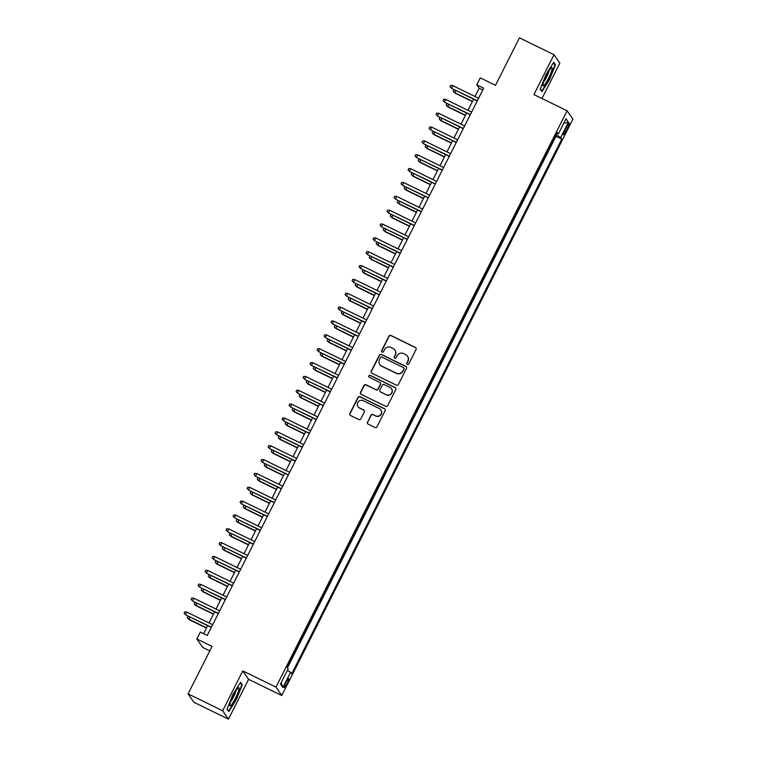 <?xml version="1.0" encoding="UTF-8"?>
<svg xmlns="http://www.w3.org/2000/svg" width="757" height="757" viewBox="0 0 757 757"><rect width="100%" height="100%" fill="white"/><g stroke="black" fill="none" stroke-linecap="round" stroke-linejoin="round"><path stroke-width="1.14" d="M407.332 364.372A1.069 1.05 -34.6 0 0 408.771 363.89L416.066 349.441A1.533 1.505 -34.6 0 0 415.394 347.416L390.962 335.483A1.533 1.505 -34.6 0 0 388.918 336.184L381.613 350.633A1.069 1.05 -34.6 0 0 382.086 352.043A1.069 1.05 -34.6 0 0 383.515 351.56L384.461 349.687A4.892 4.816 -34.6 0 1 391 347.454L393.044 348.447A4.892 4.816 -34.6 0 1 395.182 354.919L394.246 356.793A1.069 1.05 -34.6 0 0 394.709 358.212A1.069 1.05 -34.6 0 0 396.138 357.72L397.084 355.856A4.892 4.816 -34.6 0 1 403.632 353.623L405.667 354.617A4.892 4.816 -34.6 0 1 407.815 361.089L406.869 362.963A1.069 1.05 -34.6 0 0 407.332 364.372M286.979 683.874A4.987 0.776 116 0 0 288.672 678.669A4.987 0.776 116 0 0 285.976 682.417A4.987 0.776 116 0 0 284.291 687.63A4.987 0.776 116 0 0 286.979 683.874M367.438 422.075A1.533 1.505 -34.6 0 0 368.11 424.1L374.97 427.45A1.533 1.505 -34.6 0 0 377.014 426.749L385.114 410.701A1.533 1.505 -34.6 0 0 384.452 408.676L360.01 396.744A1.533 1.505 -34.6 0 0 357.966 397.444L349.857 413.492A1.533 1.505 -34.6 0 0 350.529 415.517L358.818 419.558A1.533 1.505 -34.6 0 0 360.862 418.858L364.325 411.997A1.533 1.505 -34.6 0 0 363.653 409.972L359.547 407.966A4.088 4.022 -34.6 0 1 358.335 401.702A4.088 4.022 -34.6 0 1 363.228 400.69L379.314 408.543A4.088 4.022 -34.6 0 1 380.534 414.808A4.088 4.022 -34.6 0 1 375.633 415.82L372.955 414.514A1.533 1.505 -34.6 0 0 370.911 415.205L367.599 422.302A1.533 1.505 -34.6 0 0 367.628 423.712M541.974 98.495L559.839 63.134L554.039 54.731L519.463 37.85L495.494 85.304L480.279 77.876L476.787 84.803L483.695 88.181L207.257 635.435L200.34 632.057L196.848 638.984L202.639 647.386L209.803 650.878M222.662 710.747L228.463 719.15L248.58 679.322L242.789 670.91L222.662 710.747L188.086 693.866L212.055 646.412L196.848 638.984M242.789 670.91L275.983 687.119L567.116 110.777L572.907 119.18L281.774 695.522L275.983 687.119M554.039 54.731L533.922 94.568L567.116 110.777M396.337 385.152A1.533 1.505 -34.6 0 0 398.381 384.452L406.481 368.404A1.533 1.505 -34.6 0 0 405.809 366.388L381.377 354.456A1.533 1.505 -34.6 0 0 379.333 355.147L371.223 371.195A1.533 1.505 -34.6 0 0 371.895 373.22L396.337 385.152M395.797 389.552L387.698 405.601A1.533 1.505 -34.6 0 1 385.654 406.301L361.212 394.369A1.533 1.505 -34.6 0 1 360.54 392.344L364.013 385.474A1.533 1.505 -34.6 0 1 366.057 384.783L375.964 389.618A1.533 1.505 -34.6 0 0 378.008 388.918L380.317 384.367A1.533 1.505 -34.6 0 0 379.645 382.342L369.321 377.308A1.069 1.05 -34.6 0 1 369.009 375.661A1.069 1.05 -34.6 0 1 370.287 375.406L395.126 387.537A1.533 1.505 -34.6 0 1 395.797 389.552M228.463 719.15L193.887 702.269L188.086 693.866M566.7 126.741L565.167 129.788A4.826 0.748 116 0 0 563.53 134.831A4.826 0.748 116 0 0 566.132 131.198L567.674 128.151A4.826 0.748 116 0 0 569.311 123.107A4.826 0.748 116 0 0 566.7 126.741M287.386 670.399L290.565 672.273L291.663 673.862L561.798 139.07L560.7 137.481L556.054 134.755M290.565 672.273L282.863 687.507L280.487 684.054L288.18 668.819L287.092 667.229L557.228 132.437L558.325 134.027L566.018 118.792L568.403 122.246L560.7 137.481M287.48 667.797L555.988 136.241L555.6 135.664M248.58 679.322L281.774 695.522M476.787 84.803L479.134 88.209L474.961 96.461M473.598 99.167L467.968 110.314M466.596 113.02L460.966 124.167M459.594 126.873L453.973 138.02M452.601 140.736L446.971 151.873M445.599 154.589L439.968 165.726M438.606 168.442L432.976 179.589M431.604 182.295L425.973 193.442M424.611 196.148L418.981 207.295M417.609 210.001L411.978 221.148M410.606 223.864L404.976 235.001M403.613 237.717L397.983 248.854M396.611 251.57L390.981 262.707M389.618 265.423L383.988 276.57M382.616 279.276L376.986 290.423M375.614 293.129L369.984 304.276M368.621 306.982L362.991 318.129M361.619 320.845L355.989 331.982M354.626 334.698L348.996 345.835M347.624 348.551L341.994 359.698M340.622 362.404L334.991 373.551M333.629 376.257L327.999 387.404M326.627 390.11L320.996 401.257M319.634 403.973L314.004 415.11M312.632 417.826L307.001 428.964M305.629 431.679L300.009 442.817M298.637 445.532L293.006 456.679M291.634 459.385L286.004 470.532M284.641 473.239L279.011 484.385M277.639 487.092L272.009 498.238M270.637 500.954L265.016 512.092M263.644 514.807L258.014 525.945M256.642 528.66L251.012 539.798M249.649 542.514L244.019 553.66M242.647 556.367L237.017 567.513M235.645 570.22L230.024 581.367M228.652 584.073L223.022 595.22M221.65 597.935L216.019 609.073M214.657 611.788L209.027 622.926M207.655 625.642L203.614 633.647M482.786 89.988L479.134 88.209M555.988 136.241L561.798 139.07M556.717 133.45L558.325 134.027M563.776 123.24L568.403 122.246M282.863 687.507L281.131 682.776M546.1 74.413L540.214 89.052L541.965 91.578L549.582 79.476L555.468 64.847L553.727 62.311L546.1 74.413M228.784 711.571L236.402 699.468L242.287 684.83L240.546 682.303L232.919 694.406L227.034 709.044L228.784 711.571M554.446 64.345L555.468 64.847M241.265 684.328L242.287 684.83M407.02 364.136A1.069 1.05 -34.6 0 1 407.02 363.19L407.966 361.316A4.892 4.816 -34.6 0 0 407.654 356.415L407.493 356.187M394.87 350.027L395.031 350.254A4.892 4.816 -34.6 0 1 395.343 355.147L394.397 357.02A1.069 1.05 -34.6 0 0 394.397 357.976M416.038 348.021A1.533 1.505 -34.6 0 0 415.555 347.643L391.114 335.711A1.533 1.505 -34.6 0 0 389.07 336.411L381.774 350.86A1.069 1.05 -34.6 0 0 381.774 351.806M406.462 366.994A1.533 1.505 -34.6 0 0 405.97 366.615L381.528 354.683A1.533 1.505 -34.6 0 0 379.484 355.374L371.384 371.422A1.533 1.505 -34.6 0 0 371.403 372.841M403.831 368.981A1.069 1.05 -34.6 0 0 403.358 367.561L381.907 357.086A1.069 1.05 -34.6 0 0 380.478 357.578L379.484 359.547A4.892 4.816 -34.6 0 0 381.623 366.019L396.29 373.182A4.892 4.816 -34.6 0 0 402.828 370.949L403.983 369.208A1.069 1.05 -34.6 0 0 403.916 368.129L403.755 367.902M379.796 364.448L379.957 364.675A4.892 4.816 -34.6 0 0 381.783 366.246L381.623 366.019M403.983 369.208L402.989 371.176A4.892 4.816 -34.6 0 1 396.441 373.409L381.783 366.246M380.213 382.834L380.374 383.061A1.533 1.505 -34.6 0 1 380.468 384.594L378.169 389.145A1.533 1.505 -34.6 0 1 376.125 389.846L366.218 385.01A1.533 1.505 -34.6 0 0 364.174 385.701L360.701 392.571A1.533 1.505 -34.6 0 0 360.729 393.981M395.779 388.142A1.533 1.505 -34.6 0 0 395.286 387.764L370.447 375.633A1.069 1.05 -34.6 0 0 369.009 377.071M386.25 394.643A4.088 4.022 -34.6 0 0 391.454 388.682A4.088 4.022 -34.6 0 0 389.931 387.366L384.263 384.594A1.533 1.505 -34.6 0 0 382.209 385.294L379.91 389.846A1.533 1.505 -34.6 0 0 380.582 391.871L386.411 394.87A4.088 4.022 -34.6 0 0 391.615 388.909L391.454 388.682M380.014 391.378L380.165 391.606A1.533 1.505 -34.6 0 0 380.743 392.098L380.582 391.871M386.411 394.87L380.743 392.098M380.847 409.859L380.998 410.086A4.088 4.022 -34.6 0 1 375.794 416.047L373.116 414.741A1.533 1.505 -34.6 0 0 371.072 415.432L367.599 422.302M358.023 406.651L358.175 406.878A4.088 4.022 -34.6 0 0 359.707 408.193L359.547 407.966M364.297 410.578A1.533 1.505 -34.6 0 0 363.814 410.199L359.707 408.193M385.095 409.291A1.533 1.505 -34.6 0 0 384.603 408.903L360.171 396.971A1.533 1.505 -34.6 0 0 358.127 397.671L350.018 413.719A1.533 1.505 -34.6 0 0 350.046 415.129M455.733 90.443L454.9 93.054L472.377 101.589M454.9 93.054L453.159 91.304L454.616 92.647L472.482 101.372M453.159 91.304L453.859 89.922L454.891 90.036M477.355 100.738L451.768 88.512L450.027 86.762L451.484 88.105L452.743 85.607L478.613 98.24M451.768 88.512L477.241 100.955M450.027 86.762L450.727 85.371L452.743 85.607M548.579 78.283A10.125 1.571 116 0 0 551.456 67.865A10.125 1.571 116 0 0 546.545 75.331A10.125 1.571 116 0 0 542.901 85.38A10.125 1.571 116 0 0 548.579 78.283M543.81 81.595A6.936 1.069 116 0 0 546.62 77.025A6.936 1.069 116 0 0 549.033 70.912M553.395 62.831L554.957 65.083L549.251 79.267L541.87 90.991L540.328 88.768M541.397 90.764L541.87 90.991M238.834 689.741A10.125 1.571 116 0 0 238.275 687.858A10.125 1.571 116 0 0 233.733 694.604A10.125 1.571 116 0 0 229.939 703.859A10.125 1.571 116 0 0 229.721 705.373A10.125 1.571 116 0 0 233.752 701.323A10.125 1.571 116 0 0 238.834 689.741M230.639 701.588A6.936 1.069 116 0 0 235.796 691.169A6.936 1.069 116 0 0 235.853 690.904M228.217 710.747L227.147 708.751M240.215 682.814L241.776 685.076L236.08 699.25L228.69 710.984M448.731 104.296L447.898 106.907L465.375 115.443M447.898 106.907L446.166 105.157L447.624 106.5L465.489 115.225M446.166 105.157L446.867 103.775L447.898 103.889M441.728 118.158L440.905 120.76L458.373 129.296M440.905 120.76L439.164 119.01L440.621 120.354L458.487 129.078M439.164 119.01L439.864 117.628L440.896 117.742M434.736 132.011L433.903 134.614L451.38 143.149M433.903 134.614L432.171 132.863L433.619 134.207L451.484 142.931M432.171 132.863L432.872 131.481L433.903 131.604M427.733 145.864L426.91 148.476L444.378 157.002M426.91 148.476L425.169 146.726L426.626 148.06L444.491 156.784M425.169 146.726L425.869 145.335L426.901 145.458M470.352 114.591L444.766 102.365L443.034 100.615L444.491 101.958L445.75 99.46L471.62 112.093M444.766 102.365L470.248 114.809M443.034 100.615L443.734 99.233L445.75 99.46M463.36 128.444L437.773 116.218L436.032 114.468L437.489 115.812L438.748 113.313L464.618 125.946M437.773 116.218L463.246 128.662M436.032 114.468L436.732 113.086L438.748 113.313M456.357 142.297L430.771 130.072L429.039 128.321L430.487 129.665L431.755 127.176L457.616 139.799M430.771 130.072L456.253 142.515M429.039 128.321L429.739 126.939L431.755 127.176M449.365 156.15L423.778 143.925L422.037 142.174L423.494 143.518L424.753 141.029L450.623 153.662M423.778 143.925L449.251 156.368M422.037 142.174L422.737 140.793L424.753 141.029M420.741 159.718L419.908 162.329L437.385 170.855M419.908 162.329L418.167 160.579L419.624 161.913L437.489 170.637M418.167 160.579L418.867 159.188L419.898 159.311M442.362 170.003L416.776 157.787L415.035 156.037L416.492 157.371L417.75 154.882L443.621 167.515M416.776 157.787L442.249 170.221M415.035 156.037L415.735 154.646L417.75 154.882M413.738 173.571L412.906 176.182L430.383 184.717M412.906 176.182L411.174 174.432L412.631 175.775L430.496 184.5M411.174 174.432L411.874 173.041L412.906 173.164M435.37 183.856L409.774 171.64L408.042 169.89L409.499 171.233L410.758 168.735L436.628 181.368M409.774 171.64L435.256 184.074M408.042 169.89L408.742 168.499L410.758 168.735M406.746 187.424L405.913 190.035L423.381 198.571M405.913 190.035L404.172 188.285L405.629 189.629L423.494 198.353M404.172 188.285L404.872 186.903L405.903 187.017M428.367 197.719L402.781 185.493L401.04 183.743L402.497 185.087L403.755 182.588L429.626 195.221M402.781 185.493L428.254 197.937M401.04 183.743L401.74 182.361L403.755 182.588M399.743 201.277L398.911 203.888L416.388 212.424M398.911 203.888L397.179 202.138L398.627 203.482L416.492 212.206M397.179 202.138L397.879 200.756L398.911 200.87M421.365 211.572L395.779 199.346L394.047 197.596L395.495 198.94L396.763 196.441L422.624 209.074M395.779 199.346L421.261 211.79M394.047 197.596L394.747 196.214L396.763 196.441M392.741 215.139L391.918 217.742L409.386 226.277M391.918 217.742L390.177 215.991L391.634 217.335L409.499 226.059M390.177 215.991L390.877 214.61L391.908 214.733M414.372 225.425L388.786 213.2L387.045 211.449L388.502 212.793L389.76 210.295L415.631 222.927M388.786 213.2L414.259 225.643M387.045 211.449L387.745 210.067L389.76 210.295M385.748 228.993L384.916 231.595L402.393 240.13M384.916 231.595L383.174 229.844L384.632 231.188L402.497 239.912M383.174 229.844L383.875 228.463L384.906 228.586M407.37 239.278L381.783 227.053L380.042 225.302L381.5 226.646L382.758 224.157L408.629 236.79M381.783 227.053L407.266 239.496M380.042 225.302L380.743 223.921L382.758 224.157M378.746 242.846L377.913 245.457L395.391 253.983M377.913 245.457L376.182 243.707L377.639 245.041L395.504 253.765M376.182 243.707L376.882 242.316L377.913 242.439M400.377 253.131L374.781 240.915L373.05 239.165L374.507 240.499L375.765 238.01L401.636 250.643M374.781 240.915L400.264 253.349M373.05 239.165L373.75 237.774L375.765 238.01M371.753 256.699L370.921 259.31L388.388 267.836M370.921 259.31L369.179 257.56L370.637 258.903L388.502 267.618M369.179 257.56L369.88 256.169L370.911 256.292M393.375 266.984L367.788 254.768L366.047 253.018L367.505 254.352L368.763 251.863L394.634 264.496M367.788 254.768L393.262 267.202M366.047 253.018L366.748 251.627L368.763 251.863M386.373 280.847L360.786 268.621L359.055 266.871L360.512 268.215L361.77 265.716L387.631 278.349M360.786 268.621L386.269 281.065M359.055 266.871L359.755 265.48L361.77 265.716M379.38 294.7L353.793 282.475L352.052 280.724L353.51 282.068L354.768 279.57L380.639 292.202M353.793 282.475L379.266 294.918M352.052 280.724L352.753 279.342L354.768 279.57M364.751 270.552L363.918 273.163L381.396 281.699M363.918 273.163L362.187 271.413L363.644 272.757L381.509 281.481M362.187 271.413L362.887 270.031L363.918 270.145M357.749 284.405L356.925 287.017L374.393 295.552M356.925 287.017L355.184 285.266L356.642 286.61L374.507 295.334M355.184 285.266L355.885 283.884L356.916 283.998M350.756 298.267L349.923 300.87L367.4 309.405M349.923 300.87L348.192 299.119L349.639 300.463L367.505 309.187M348.192 299.119L348.882 297.738L349.914 297.851M372.378 308.553L346.791 296.328L345.06 294.577L346.507 295.921L347.766 293.423L373.636 306.055M346.791 296.328L372.274 308.771M345.06 294.577L345.75 293.196L347.766 293.423M343.754 312.121L342.93 314.723L360.398 323.258M342.93 314.723L341.189 312.972L342.647 314.316L360.512 323.04M341.189 312.972L341.89 311.591L342.921 311.714M365.385 322.406L339.798 310.181L338.057 308.43L339.514 309.774L340.773 307.285L366.643 319.908M339.798 310.181L365.271 322.624M338.057 308.43L338.757 307.049L340.773 307.285M336.761 325.974L335.928 328.576L353.405 337.111M335.928 328.576L334.187 326.835L335.644 328.169L353.51 336.893M334.187 326.835L334.887 325.444L335.919 325.567M358.383 336.259L332.796 324.034L331.055 322.283L332.512 323.627L333.771 321.138L359.641 333.771M332.796 324.034L358.269 336.477M331.055 322.283L331.755 320.902L333.771 321.138M329.759 339.827L328.926 342.438L346.403 350.964M328.926 342.438L327.194 340.688L328.652 342.022L346.517 350.746M327.194 340.688L327.895 339.297L328.926 339.42M351.38 350.113L325.794 337.896L324.062 336.146L325.519 337.48L326.778 334.991L352.639 347.624M325.794 337.896L351.276 350.33M324.062 336.146L324.762 334.755L326.778 334.991M322.756 353.68L321.933 356.292L339.401 364.817M321.933 356.292L320.192 354.541L321.649 355.885L339.514 364.6M320.192 354.541L320.892 353.15L321.924 353.273M344.388 363.966L318.801 351.75L317.06 349.999L318.517 351.343L319.776 348.845L345.646 361.477M318.801 351.75L344.274 364.183M317.06 349.999L317.76 348.608L319.776 348.845M315.764 367.533L314.931 370.145L332.408 378.68M314.931 370.145L313.199 368.394L314.647 369.738L332.512 378.462M313.199 368.394L313.89 367.013L314.921 367.126M337.385 377.828L311.799 365.603L310.067 363.852L311.515 365.196L312.773 362.698L338.644 375.33M311.799 365.603L337.281 378.046M310.067 363.852L310.758 362.471L312.773 362.698M308.761 381.386L307.938 383.998L325.406 392.533M307.938 383.998L306.197 382.247L307.654 383.591L325.519 392.315M306.197 382.247L306.897 380.866L307.929 380.979M330.393 391.681L304.806 379.456L303.065 377.705L304.522 379.049L305.781 376.551L331.651 389.183M304.806 379.456L330.279 391.899M303.065 377.705L303.765 376.324L305.781 376.551M301.769 395.249L300.936 397.851L318.413 406.386M300.936 397.851L299.195 396.1L300.652 397.444L318.517 406.168M299.195 396.1L299.895 394.719L300.926 394.832M323.39 405.534L297.804 393.309L296.063 391.558L297.52 392.902L298.778 390.404L324.649 403.036M297.804 393.309L323.277 405.752M296.063 391.558L296.763 390.177L298.778 390.404M294.766 409.102L293.934 411.704L311.411 420.239M293.934 411.704L292.202 409.953L293.659 411.297L311.524 420.021M292.202 409.953L292.902 408.572L293.934 408.695M287.764 422.955L286.941 425.566L304.409 434.092M286.941 425.566L285.2 423.816L286.657 425.15L304.522 433.875M285.2 423.816L285.9 422.425L286.931 422.548M280.771 436.808L279.939 439.42L297.416 447.945M279.939 439.42L278.207 437.669L279.655 439.013L297.52 447.728M278.207 437.669L278.907 436.278L279.929 436.401M316.388 419.387L290.802 407.162L289.07 405.411L290.527 406.755L291.786 404.266L317.647 416.889M290.802 407.162L316.284 419.605M289.07 405.411L289.77 404.03L291.786 404.266M309.395 433.241L283.809 421.024L282.068 419.274L283.525 420.608L284.783 418.119L310.654 430.752M283.809 421.024L309.282 433.458M282.068 419.274L282.768 417.883L284.783 418.119M302.393 447.094L276.807 434.878L275.075 433.127L276.523 434.461L277.781 431.973L303.652 444.605M276.807 434.878L302.289 447.311M275.075 433.127L275.775 431.736L277.781 431.973M273.769 450.661L272.946 453.273L290.414 461.808M272.946 453.273L271.205 451.522L272.662 452.866L290.527 461.59M271.205 451.522L271.905 450.141L272.936 450.254M295.4 460.956L269.814 448.731L268.073 446.98L269.53 448.324L270.788 445.826L296.659 458.458M269.814 448.731L295.287 461.164M268.073 446.98L268.773 445.589L270.788 445.826M266.776 464.514L265.944 467.126L283.421 475.661M265.944 467.126L264.202 465.375L265.66 466.719L283.525 475.443M264.202 465.375L264.903 463.994L265.934 464.107M288.398 474.809L262.811 462.584L261.07 460.833L262.528 462.177L263.786 459.679L289.657 472.311M262.811 462.584L288.285 475.027M261.07 460.833L261.771 459.452L263.786 459.679M259.774 478.377L258.941 480.979L276.419 489.514M258.941 480.979L257.21 479.228L258.667 480.572L276.532 489.296M257.21 479.228L257.91 477.847L258.941 477.96M281.396 488.662L255.809 476.437L254.078 474.686L255.535 476.03L256.793 473.532L282.664 486.164M255.809 476.437L281.292 488.88M254.078 474.686L254.778 473.305L256.793 473.532M252.772 492.23L251.949 494.832L269.416 503.367M251.949 494.832L250.207 493.081L251.665 494.425L269.53 503.15M250.207 493.081L250.908 491.7L251.939 491.823M274.403 502.516L248.816 490.29L247.075 488.539L248.533 489.883L249.791 487.394L275.662 500.017M248.816 490.29L274.289 502.733M247.075 488.539L247.776 487.158L249.791 487.394M245.779 506.083L244.946 508.685L262.424 517.22M244.946 508.685L243.215 506.944L244.662 508.278L262.528 517.003M243.215 506.944L243.915 505.553L244.937 505.676M238.777 519.936L237.953 522.548L255.421 531.073M237.953 522.548L236.212 520.797L237.67 522.131L255.535 530.856M236.212 520.797L236.913 519.406L237.944 519.529M231.784 533.789L230.951 536.401L248.428 544.926M230.951 536.401L229.21 534.65L230.667 535.994L248.533 544.709M229.21 534.65L229.91 533.259L230.942 533.382M267.401 516.369L241.814 504.143L240.083 502.393L241.53 503.736L242.789 501.248L268.659 513.88M241.814 504.143L267.297 516.586M240.083 502.393L240.783 501.011L242.789 501.248M260.408 530.222L234.821 518.006L233.08 516.255L234.538 517.589L235.796 515.101L261.667 527.733M234.821 518.006L260.294 530.439M233.08 516.255L233.781 514.864L235.796 515.101M253.406 544.075L227.819 531.859L226.078 530.108L227.535 531.452L228.794 528.954L254.664 541.586M227.819 531.859L253.292 544.292M226.078 530.108L226.778 528.717L228.794 528.954M224.782 547.642L223.949 550.254L241.426 558.789M223.949 550.254L222.217 548.503L223.675 549.847L241.54 558.571M222.217 548.503L222.918 547.122L223.949 547.235M246.403 557.937L220.817 545.712L219.085 543.961L220.542 545.305L221.801 542.807L247.671 555.439M220.817 545.712L246.299 558.155M219.085 543.961L219.785 542.58L221.801 542.807M217.779 561.495L216.956 564.107L234.424 572.642M216.956 564.107L215.215 562.356L216.672 563.7L234.538 572.424M215.215 562.356L215.915 560.975L216.947 561.088M239.411 571.79L213.824 559.565L212.083 557.814L213.54 559.158L214.799 556.66L240.669 569.292M213.824 559.565L239.297 572.008M212.083 557.814L212.783 556.433L214.799 556.66M210.787 575.358L209.954 577.96L227.431 586.495M209.954 577.96L208.222 576.209L209.67 577.553L227.535 586.278M208.222 576.209L208.923 574.828L209.944 574.942M232.408 585.644L206.822 573.418L205.09 571.667L206.538 573.011L207.806 570.513L233.667 583.145M206.822 573.418L232.304 585.861M205.09 571.667L205.79 570.286L207.806 570.513M203.784 589.211L202.961 591.813L220.429 600.348M202.961 591.813L201.22 590.063L202.677 591.406L220.542 600.131M201.22 590.063L201.92 588.681L202.952 588.804M225.416 599.497L199.829 587.271L198.088 585.521L199.545 586.864L200.804 584.376L226.674 596.999M199.829 587.271L225.302 599.714M198.088 585.521L198.788 584.139L200.804 584.376M196.792 603.064L195.959 605.676L213.436 614.201M195.959 605.676L194.218 603.925L195.675 605.259L213.54 613.984M194.218 603.925L194.918 602.534L195.949 602.657M218.413 613.35L192.827 601.124L191.086 599.383L192.543 600.717L193.801 598.229L219.672 610.861M192.827 601.124L218.3 613.567M191.086 599.383L191.786 597.992L193.801 598.229M189.789 616.917L188.957 619.529L206.434 628.055M188.957 619.529L187.225 617.778L188.682 619.112L206.547 627.837M187.225 617.778L187.925 616.387L188.957 616.51M211.411 627.203L185.825 614.987L184.093 613.236L185.55 614.57L186.809 612.082L212.679 624.714M185.825 614.987L211.307 627.421M184.093 613.236L184.793 611.845L186.809 612.082M566.321 127.488L567.674 128.151M564.798 130.545L566.132 131.198"/></g></svg>
